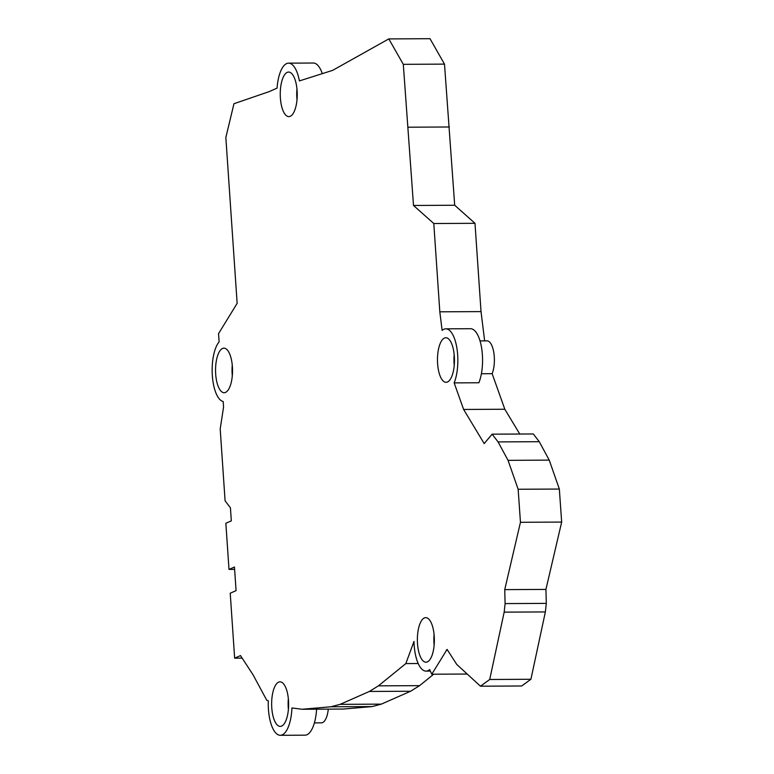 <?xml version="1.0" encoding="UTF-8"?>
<svg xmlns="http://www.w3.org/2000/svg" width="774" height="774" viewBox="0 0 774 774"><rect width="100%" height="100%" fill="white"/><g stroke="black" fill="none" stroke-linecap="round" stroke-linejoin="round"><path stroke-width="1.16" d="M508.044 460.337L549.24 460.124L559.341 489.052L518.145 489.255L520.457 522.286L504.735 589.624L505.103 603.594L504.174 612.137L489.71 679.485L480.451 686.199L456.786 664.469L447.091 649.415L431.776 674.212L429.686 669.568A31.192 11.891 -90.3 0 1 426.019 671.106A31.192 11.891 -90.3 0 1 413.993 641.423L405.828 663.589L378.409 685.851L369.392 691.453L340.134 704.34L330.904 706.778L302.131 709.265L291.943 707.958A31.192 11.891 -90.3 0 1 280.285 735.3A31.192 11.891 -90.3 0 1 268.297 700.799L266.817 700.354L253.021 674.744L240.501 655.588L234.648 658.171L230.226 593.213L236.07 590.639L234.464 567.013L228.998 569.422L225.853 523.272L231.32 520.873L230.429 507.831L225.089 500.807L220.193 428.951L223.56 407.076L223.183 401.512A31.192 11.891 -90.3 0 1 212.337 375.584A31.192 11.891 -90.3 0 1 219.119 341.895L218.549 333.633L237.144 303.35L225.844 137.472L233.971 103.706L269.033 91.671L277.063 88.13A31.192 11.891 -90.3 0 1 286.641 63.574A31.192 11.891 -90.3 0 1 288.586 63.149A31.192 11.891 -90.3 0 1 299.412 80.912L332.646 70.357L388.809 38.913L403.302 64.329L413.5 205.468L433.798 223.522L439.816 311.816L442.118 330.401A31.192 11.891 -90.3 0 1 443.87 329.269A31.192 11.891 -90.3 0 1 445.805 328.834A31.192 11.891 -90.3 0 1 456.97 348.6A31.192 11.891 -90.3 0 1 454.154 382.888L463.626 409.456L484.195 443.589L492.119 434.175L498.069 441.906L508.044 460.337L518.145 489.255M559.341 489.052L561.663 522.073L520.457 522.286M561.663 522.073L545.931 589.411L504.735 589.624M549.24 460.124L539.265 441.702L498.069 441.906M480.451 686.199L521.647 685.987L530.916 679.272L545.37 611.924L546.299 603.381L505.103 603.594M314.389 722.887L321.423 722.848A18.953 7.218 -90.3 0 0 328.292 709.129M302.131 709.265L343.327 709.052L372.101 706.575L381.33 704.137L410.588 691.25L419.605 685.648L433.692 674.202M545.931 589.411L546.299 603.381M539.265 441.702L533.315 433.962L492.119 434.175M519.77 434.04L504.822 409.243L492.148 373.687A18.953 7.218 -90.3 0 0 493.851 352.857A18.953 7.218 -90.3 0 0 487.069 340.87L480.025 340.908M484.64 340.879L481.022 311.603L474.994 223.309L454.696 205.255L444.499 64.126L430.005 38.7L388.809 38.913M545.37 611.924L504.174 612.137M530.916 679.272L489.71 679.485M447.604 650.208L446.259 650.218M467.206 674.038L431.776 674.212M424.365 617.942A22.282 8.495 -90.3 0 0 417.438 642.391A22.282 8.495 -90.3 0 0 425.981 662.196A22.282 8.495 -90.3 0 0 426.358 662.176A22.282 8.495 -90.3 0 0 434.349 639.382A22.282 8.495 -90.3 0 0 425.748 617.642A22.282 8.495 -90.3 0 0 424.365 617.942M418.192 663.521L405.828 663.589M419.605 685.648L378.409 685.851M410.588 691.25L369.392 691.453M381.33 704.137L340.134 704.34M372.101 706.575L330.904 706.778M278.63 682.136A22.282 8.495 -90.3 0 0 271.674 701.824A22.282 8.495 -90.3 0 0 280.246 726.389A22.282 8.495 -90.3 0 0 288.567 706.943A22.282 8.495 -90.3 0 0 280.014 681.826A22.282 8.495 -90.3 0 0 278.63 682.136M241.827 658.132L234.648 658.171M234.628 569.393L228.998 569.422M222.544 348.455A22.282 8.495 -90.3 0 0 219.739 351.086A22.282 8.495 -90.3 0 0 215.685 374.103A22.282 8.495 -90.3 0 0 222.554 392.312A22.282 8.495 -90.3 0 0 224.15 392.708A22.282 8.495 -90.3 0 0 232.529 370.388A22.282 8.495 -90.3 0 0 223.928 348.145A22.282 8.495 -90.3 0 0 222.544 348.455M280.759 86.495A22.282 8.495 -90.3 0 0 288.857 116.622A22.282 8.495 -90.3 0 0 296.268 104.877A22.282 8.495 -90.3 0 0 295.774 82.063A22.282 8.495 -90.3 0 0 288.625 72.059A22.282 8.495 -90.3 0 0 287.241 72.369A22.282 8.495 -90.3 0 0 280.759 86.495M444.499 64.126L403.302 64.329M449.365 126.994L408.159 127.197M454.696 205.255L413.5 205.468M474.994 223.309L433.798 223.522M481.022 311.603L439.816 311.816M443.173 338.906A22.282 8.495 -90.3 0 0 437.6 363.635A22.282 8.495 -90.3 0 0 446.076 382.308A22.282 8.495 -90.3 0 0 451.822 376.338A22.282 8.495 -90.3 0 0 453.825 351.851A22.282 8.495 -90.3 0 0 445.853 337.745A22.282 8.495 -90.3 0 0 444.469 338.054A22.282 8.495 -90.3 0 0 443.173 338.906M445.805 328.834L470.524 328.708A31.192 11.891 -90.3 0 1 481.689 348.474A31.192 11.891 -90.3 0 1 478.874 382.762L454.154 382.888M504.822 409.243L463.626 409.456M481.399 373.745L492.148 373.687M434.079 634.506A22.282 8.495 -90.3 0 0 434.127 645.255M280.285 735.3L305.004 735.174A31.192 11.891 -90.3 0 0 316.595 709.187M288.344 698.69A22.282 8.495 -90.3 0 0 288.402 709.439M232.258 365.009A22.282 8.495 -90.3 0 0 232.306 375.758M296.955 88.923A22.282 8.495 -90.3 0 0 297.013 99.672M322.303 73.636A31.192 11.891 -90.3 0 0 313.306 63.023L288.586 63.149M454.174 354.608A22.282 8.495 -90.3 0 0 454.232 365.357M430.373 671.087L426.019 671.106"/></g></svg>

